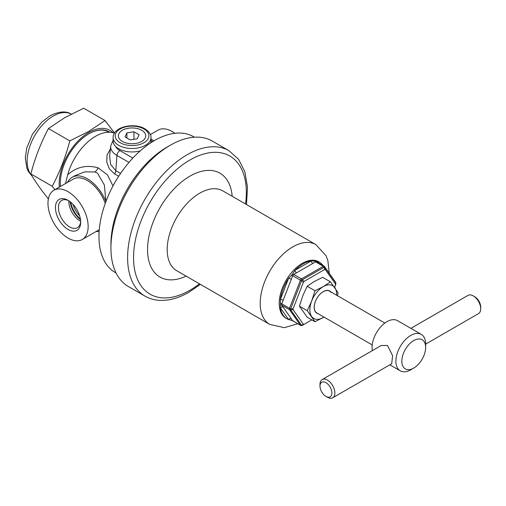 <?xml version="1.0" encoding="UTF-8"?>
<svg xmlns="http://www.w3.org/2000/svg" width="506" height="506" viewBox="0 0 506 506"><rect width="100%" height="100%" fill="white"/><g stroke="black" fill="none" stroke-linecap="round" stroke-linejoin="round"><path stroke-width="0.76" d="M372.22 344.934L316.87 312.974A12.625 7.293 -60 0 1 315.447 311.658A12.625 7.293 -60 0 1 317.743 296.997A12.625 7.293 -60 0 1 329.495 291.102A12.625 7.293 -60 0 1 330.911 292.417M330.728 291.817A12.833 7.407 120 0 0 318.407 296.042A12.833 7.407 120 0 0 315.409 311.867A12.833 7.407 120 0 0 318.097 313.688M307.161 286.257L314.334 281.469L322.626 277.326L330.443 281.842L323.264 286.624L314.979 290.767L307.161 286.257L302.74 295.896L299.425 306.181L307.243 310.697L314.979 321.696L307.161 317.18L299.425 306.181M314.979 290.767L311.664 301.051L307.243 310.697M314.979 321.696L324.023 317.104M337.382 295.662L338.172 292.841L330.443 281.842M336.635 295.226A18.937 10.936 120 0 0 334.864 287.661A18.937 10.936 120 0 0 323.264 286.624A18.937 10.936 120 0 0 311.664 301.051A18.937 10.936 120 0 0 311.664 316.516A18.937 10.936 120 0 0 323.264 317.553A18.937 10.936 120 0 0 324.011 317.098M113.11 137.569A18.937 10.936 0 0 0 118.657 145.298A18.937 10.936 0 0 0 139.302 147.67A18.937 10.936 0 0 0 150.99 137.569C151.351 134.792 149.352 131.895 145.007 128.872C134.223 122.218 112.832 126.74 113.11 137.569L113.11 141.003A18.937 10.936 0 0 0 118.657 148.732A18.937 10.936 0 0 0 140.295 150.851M150.712 142.863A18.937 10.936 0 0 0 150.99 141.003L150.99 137.569M142.053 130.453L141.395 130.074L142.053 130.453A13.687 7.9 180 0 1 145.386 137.632L145.146 138.151L145.386 137.632M135.146 143.546L136.038 143.407L135.146 143.546A13.687 7.9 180 0 1 122.705 141.623L122.054 141.244L122.705 141.623M118.961 133.546L118.72 134.065L118.961 133.546A13.687 7.9 180 0 1 128.062 128.29L128.96 128.151L128.062 128.29M128.96 128.151A13.687 7.9 180 0 1 141.395 130.074M141.724 130.263A13.681 7.9 0 0 0 128.511 128.22A13.681 7.9 0 0 0 118.84 133.805A13.681 7.9 0 0 0 122.376 141.433A13.681 7.9 0 0 0 135.589 143.476A13.681 7.9 0 0 0 145.266 137.891A13.681 7.9 0 0 0 141.724 130.263M122.054 141.244A13.687 7.9 180 0 1 118.72 134.065M145.146 138.151A13.687 7.9 180 0 1 136.038 143.407M137.208 138.821L139.093 134.76L133.938 131.781L126.898 132.869L125.007 136.936L130.162 139.915L137.208 138.821M126.898 138.024L126.898 132.869M133.938 139.327L133.938 131.781M80.65 221.23A15.73 9.083 60 0 1 79.967 220.856A15.73 9.083 60 0 1 68.867 200.819M80.65 221.267A15.73 9.083 60 0 1 77.418 227.649A15.73 9.083 60 0 1 69.556 226.871A15.73 9.083 60 0 1 59.278 213.013A15.73 9.083 60 0 1 61.688 200.408A15.73 9.083 60 0 1 68.835 200.793M68.063 229.452A17.836 10.297 60 0 1 55.451 207.605A17.836 10.297 60 0 1 68.063 200.325L68.063 200.325A17.836 10.297 60 0 1 80.675 222.172A17.836 10.297 60 0 1 68.063 229.452M68.063 191.692A28.412 16.401 60 0 1 86.627 216.726A28.412 16.401 60 0 1 82.269 239.49A28.412 16.401 60 0 1 68.063 238.086A28.412 16.401 60 0 1 49.506 213.051A28.412 16.401 60 0 1 53.857 190.281A28.412 16.401 60 0 1 68.063 191.692M150.39 134.552L158.024 130.143A28.412 16.401 60 0 1 172.23 131.554A28.412 16.401 60 0 1 174.893 133.299M67.361 182.489L68.961 180.149A30.512 17.615 60 0 1 72.156 177.296A30.512 17.615 60 0 1 87.411 178.808A30.512 17.615 60 0 1 105.862 201.451L104.4 185.101L97.399 173.039L94.907 171.958L84.761 171.869L74.951 175.677L72.156 177.296M65.502 183.564L67.703 174.766C76.463 166.942 86.589 164.627 98.094 167.821L107.43 174.848L112.996 185.955M116.07 272.981L115.21 272.487A78.392 45.255 -60 0 1 103.192 209.667A78.392 45.255 -60 0 1 154.406 140.592A78.392 45.255 -60 0 1 193.596 136.709L194.456 137.208M99.151 231.4A30.512 17.615 60 0 1 96.045 231.539M114.426 133.16A42.087 24.301 120 0 0 67.703 174.766M118.682 176.278L114.603 173.925L109.366 168.915L106.779 162.173L107.051 155.064L110.39 148.922M109.606 156.246L110.675 164.501L115.823 170.737L116.93 155.443A21.378 12.346 180 0 1 110.713 145.956L109.606 156.246M291.627 275.264L295.042 270.293A32.618 18.83 -60 0 1 303.189 263.866A32.618 18.83 -60 0 1 311.342 260.881A2.106 1.214 -120 0 0 312.828 263.455L293.714 274.429L292.683 275.713A2.106 0.392 19.2 0 0 291.627 275.264L288.578 278.325A32.618 18.83 -60 0 0 280.432 299.331L280.432 307.945A32.618 18.83 -60 0 0 286.883 318.748L285.991 318.23A32.618 18.83 -60 0 1 280.988 292.095A32.618 18.83 -60 0 1 302.297 263.348A32.618 18.83 -60 0 1 318.609 261.735L319.501 262.247A32.618 18.83 -60 0 1 323.182 265.675M280.748 303.29A2.106 0.493 23.2 0 1 281.772 303.834L289.521 308.306A1.682 0.354 21.2 0 0 290.659 308.818L290.659 309.792L301.57 325.314A1.682 1.328 144.9 0 1 300.431 325.2L289.521 309.678A1.682 0.974 -60 0 1 289.521 308.306L300.431 280.185L292.683 275.713L281.772 303.834L281.772 305.207L291.355 318.799A2.106 1.657 -35.1 0 0 288.578 319.539L292.923 320.614M283.208 307.205A2.106 1.657 -35.1 0 0 280.432 307.945L288.578 319.539A32.618 18.83 -60 0 1 286.883 318.748M144.994 296.118L128.328 286.497A83.964 48.481 -60 0 1 110.934 248.06A83.964 48.481 -60 0 1 170.307 145.222L170.307 145.222A83.964 48.481 -60 0 1 212.292 141.06L228.959 150.687A83.964 48.481 -60 0 0 186.973 154.842A83.964 48.481 -60 0 0 132.123 228.832A83.964 48.481 -60 0 0 144.994 296.118C149.51 298.704 154.507 300.128 159.985 300.381C169.32 300.716 179.023 297.977 189.08 292.171L200.401 284.372M110.934 248.06L110.934 244.278A79.334 45.806 -60 0 1 167.037 147.113L170.307 145.222L167.037 147.113M334.706 287.44L335.586 284.195L325.333 269.609L324.605 269.546L304.1 281.38L303.372 282.291L293.119 308.717L293.119 309.691L303.372 324.276L304.1 324.34L311.829 319.874L302.303 325.377L311.829 319.874M335.586 285.169L335.763 282.778A1.682 1.328 -35.1 0 0 335.567 282.234L324.656 266.706A1.682 1.328 -35.1 0 0 324.314 266.396A1.682 0.974 -60 0 0 324.125 266.219L316.161 261.57A2.106 1.607 -36.4 0 0 316.269 261.691M319.501 262.247A32.618 18.83 -60 0 0 317.8 261.457L311.342 260.881L295.042 270.293A2.106 1.214 -120 0 0 296.529 272.867M335.693 284.758L335.864 283.404A1.682 1.373 -172.9 0 0 335.763 282.778L324.852 267.257A1.682 0.367 168.4 0 0 324.125 267.193L302.303 279.793A1.682 0.367 131.6 0 1 301.57 280.697L290.659 308.818L293.119 308.717M303.372 324.276L301.57 325.314A1.682 0.904 60 0 0 302.303 325.377L304.1 324.34M291.355 279.299A2.106 0.443 21.2 0 0 288.578 278.325L280.432 299.331A2.106 0.443 21.2 0 1 283.208 300.305M292.923 273.645A2.106 1.164 -117.9 0 0 293.714 274.429L301.462 278.901A1.682 0.974 60 0 1 302.303 279.793L304.1 281.38M314.675 261.083A2.106 1.265 -122.1 0 0 315.535 261.83L316.358 261.735M315.978 261.204A2.106 1.607 -36.4 0 0 316.161 261.57M319.122 263.329L317.8 261.457A2.106 1.657 -35.1 0 0 317.37 262.317M293.119 309.691L290.659 309.792A1.682 1.328 -35.1 0 1 289.521 309.678L281.772 305.207A2.106 1.607 -36.4 0 0 280.748 305.029M291.355 318.799L292.588 320.791M302.303 325.377A1.682 1.682 0 0 1 300.615 325.377A1.682 0.974 -60 0 1 300.431 325.2L292.683 320.734A2.106 1.708 -33.7 0 0 291.627 320.5M425.641 344.137L478.518 313.606A10.525 6.072 -120 0 0 480.7 308.786A10.525 6.072 -120 0 0 473.262 295.902L473.262 295.902A10.525 6.072 -120 0 0 467.999 295.384L410.866 328.369M474.748 296.763L473.262 295.902L474.748 296.763A8.419 4.858 60 0 1 480.7 307.072L480.7 308.786M413.737 340.576A16.837 9.722 120 0 0 401.834 361.195A16.837 9.722 120 0 0 413.737 368.071L410.764 369.785A21.043 12.15 120 0 1 400.24 370.828A21.043 12.15 120 0 1 397.014 353.966A21.043 12.15 120 0 1 410.764 335.421A21.043 12.15 120 0 1 421.283 334.377A21.043 12.15 120 0 1 425.641 344.01L425.641 347.451A16.837 9.722 120 0 0 413.737 340.576M332.695 397.798L391.688 363.738L392.605 355.667L387.457 345.44L381.163 345.516L322.17 379.576A10.525 6.072 60 0 1 327.433 380.095A10.525 6.072 60 0 1 334.308 389.367A10.525 6.072 60 0 1 332.695 397.798A10.525 6.072 60 0 1 327.433 397.28L325.946 396.419A8.419 4.858 -120 0 0 331.898 392.985A8.419 4.858 -120 0 0 325.946 382.675A8.419 4.858 -120 0 0 319.988 386.11A8.419 4.858 -120 0 0 325.946 396.419L327.433 397.28M421.283 334.377L397.476 320.633A21.043 12.15 120 0 0 386.951 321.677A21.043 12.15 120 0 0 372.353 350.601M319.988 386.11L319.988 384.389A10.525 6.072 60 0 1 322.17 379.576M410.764 369.785L413.737 368.071A16.837 9.722 120 0 0 425.641 347.451M48.449 198.984C40.91 189.668 35.04 181.319 30.834 173.931C35.04 157.834 40.91 142.705 48.449 128.537L64.8 117.639L83.673 108.202L105.046 120.542L88.695 131.44L69.822 140.877C65.622 156.968 59.746 172.103 52.213 186.271L54.914 189.674M113.021 132.724A42.087 24.301 120 0 0 88.898 132.414A42.087 24.301 120 0 0 59.272 187.157M114.539 132.983L105.046 120.542M60.328 183.102A39.987 23.086 120 0 0 60.499 186.448M109.84 132.249A40.404 23.327 120 0 0 88.898 133.786L88.898 133.786A40.404 23.327 120 0 0 60.328 183.273A40.404 23.327 120 0 0 60.467 186.467M109.018 132.224L108.594 131.977A39.987 23.086 120 0 0 88.746 133.875M48.449 128.537L69.822 140.877M30.834 173.931L52.213 186.271M120.15 142.724A16.837 9.722 0 0 0 143.957 142.724A16.837 9.722 0 0 0 143.957 128.973A16.837 9.722 0 0 0 120.15 128.973A16.837 9.722 0 0 0 120.15 142.724M79.682 215.929A18.096 10.449 60 0 1 72.972 204.304M80.397 218.965A18.096 10.449 60 0 1 70.701 202.166M80.505 219.686A17.874 10.316 60 0 1 70.125 201.711M53.857 190.281L73.193 179.124A28.412 16.401 60 0 1 87.393 180.534A28.412 16.401 60 0 1 105.248 203.399M72.655 179.434A28.431 16.413 60 0 1 87.411 180.503A28.431 16.413 60 0 1 105.261 203.355M98.094 167.821A8.419 4.693 -71.4 0 1 94.907 171.958M114.603 173.925A4.206 2.429 120 0 0 115.823 170.737L120.548 173.463M128.979 162.401L116.93 155.443A4.206 2.429 120 0 1 119.897 150.598L132.85 158.074M115.564 146.386A17.185 9.924 0 0 0 119.897 150.598M152.818 141.535L150.99 140.485M286.573 318.571A32.637 18.842 -60 0 1 280.817 292.626A32.637 18.842 -60 0 1 302.297 263.335A32.637 18.842 -60 0 1 319.191 262.07M269.749 324.403A46.084 26.609 -60 0 1 262.684 287.478A46.084 26.609 -60 0 1 292.791 246.865A46.084 26.609 -60 0 1 315.833 244.581L222.817 190.876A46.084 26.609 -60 0 0 199.769 193.159A46.084 26.609 -60 0 0 169.662 233.772A46.084 26.609 -60 0 0 176.727 270.704L269.749 324.403L284.315 327.673L297.781 323.739M186.1 276.112A59.974 34.629 -60 0 1 147.588 247.352A59.974 34.629 -60 0 1 189.952 176.151A59.974 34.629 -60 0 1 232.184 196.29M199.453 283.822A79.758 46.046 -60 0 1 189.952 290.242A79.758 46.046 -60 0 1 133.552 257.68A79.758 46.046 -60 0 1 189.952 159.997A79.758 46.046 -60 0 1 245.543 204M324.605 269.546L324.125 267.193A1.682 0.974 60 0 0 323.283 266.301L301.462 278.901A1.682 0.974 -60 0 0 300.431 280.185A1.682 0.354 21.2 0 0 301.57 280.697L303.372 282.291M325.333 269.609L324.852 267.257A1.682 1.328 -35.1 0 0 324.656 266.706A1.682 1.682 0 0 0 324.125 266.219A1.682 0.974 -60 0 0 323.283 266.301L315.535 261.83L312.828 263.455M71.289 114.09A36.824 21.265 120 0 0 53.187 116.089A36.824 21.265 120 0 0 30.05 145.715A36.824 21.265 120 0 0 31.948 175.822M82.269 239.49L99.284 229.667M113.11 140.288L110.713 145.956M150.99 139.061L154.026 140.813M246.492 204.544L247.491 187.169L244.879 171.812L238.63 159.352L228.959 150.687M329.267 273.265L327.85 260.451L325.965 255.593L315.833 244.581M335.864 283.404A1.682 1.682 0 0 0 335.567 282.234M300.615 325.377L292.847 320.893M389.822 364.813L400.24 370.828M329.495 291.102L384.851 323.062M32.169 176.196L28.368 171.515L26.894 168.321L25.3 158.005L26.679 148.207L32.447 134.216L41.777 122.11L50.031 115.779C59.151 111.257 66.337 110.757 71.599 114.267"/></g></svg>
